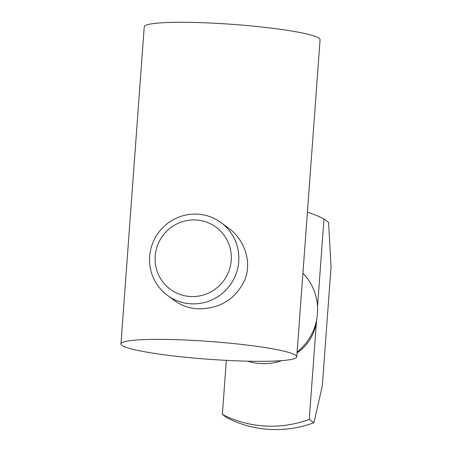 <?xml version="1.0" encoding="UTF-8"?>
<svg xmlns="http://www.w3.org/2000/svg" width="452" height="452" viewBox="0 0 452 452"><rect width="100%" height="100%" fill="white"/><g stroke="black" fill="none" stroke-linecap="round" stroke-linejoin="round"><path stroke-width="0.68" d="M316.53 320.361L309.258 419.377L313.869 422.75L322.31 385.968L331.045 267.075L328.587 222.333L323.977 218.966A110.192 108.22 -53.8 0 0 307.411 212.163M323.977 218.966L317.53 306.738M226.339 360.368L222.367 414.427L226.977 417.795A110.192 108.22 -53.8 0 0 313.869 422.75M222.367 414.427A110.192 108.22 -53.8 0 0 309.258 419.377M297.077 352.899A44.076 43.285 -53.8 0 0 316.502 320.513M247.922 361.188A53.443 52.488 -53.8 0 0 281.5 360.656M297.145 351.984A53.443 52.488 -53.8 0 0 302.93 273.172M195.462 340.542A88.157 8.91 -175.8 0 0 120.955 343.887A88.157 8.91 -175.8 0 0 208.219 359.227A88.157 8.91 -175.8 0 0 296.789 356.797A88.157 8.91 -175.8 0 0 195.462 340.542M220.864 222.508L228.26 227.91C244.442 239.244 252.442 262.149 244.566 280.466C235.266 299.461 219.672 308.914 197.79 308.835C189.072 308.258 181.455 305.603 174.941 300.862L167.551 295.461A45.177 44.369 -53.8 0 0 230.028 285.167A45.177 44.369 -53.8 0 0 220.864 222.508A45.177 44.369 -53.8 0 0 197.501 214.158A45.177 44.369 -53.8 0 0 152.369 244.029A45.177 44.369 -53.8 0 0 167.551 295.461M296.789 356.797L320.078 39.731A88.157 8.91 -175.8 0 0 218.745 23.47A88.157 8.91 -175.8 0 0 144.239 26.821L120.955 343.887M196.01 219.983A38.567 37.878 -53.8 0 0 158.878 275.505A38.567 37.878 -53.8 0 0 224.717 279.257A38.567 37.878 -53.8 0 0 196.01 219.983"/></g></svg>
